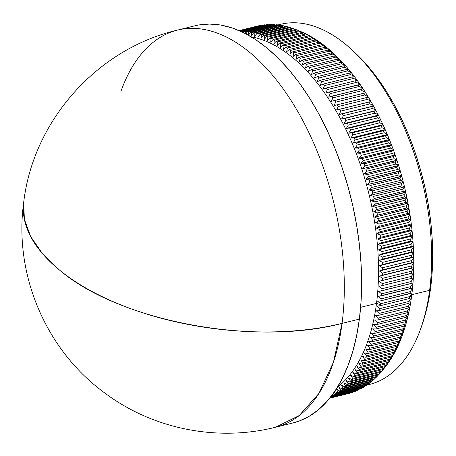 <?xml version="1.0" encoding="UTF-8"?>
<svg xmlns="http://www.w3.org/2000/svg" width="456" height="456" viewBox="0 0 456 456"><rect width="100%" height="100%" fill="white"/><g stroke="black" fill="none" stroke-linecap="round" stroke-linejoin="round"><path stroke-width="0.68" d="M242.176 31.675A189.291 102.11 -103.9 0 0 241.492 31.675A189.291 102.11 76.1 0 1 242.176 31.675L271.337 24.487A189.291 102.11 -103.9 0 0 270.1 24.487L241.304 31.589L270.1 24.487A189.291 102.11 76.1 0 1 271.337 24.487L242.176 31.675M245.305 33.544L245.317 31.783A189.291 102.11 -103.9 0 0 244.068 31.72A189.291 102.11 76.1 0 1 245.317 31.783L274.472 24.595A189.291 102.11 -103.9 0 0 273.224 24.533L244.068 31.72L243.527 32.65M334.704 391.47L336.955 392.81A189.291 102.11 -103.9 0 0 338.004 392.092A189.291 102.11 76.1 0 1 336.955 392.81L366.117 385.616A189.291 102.11 -103.9 0 0 367.165 384.904L338.004 392.092L336.374 389.145L339.583 390.963A189.291 102.11 -103.9 0 0 340.609 390.182A189.291 102.11 76.1 0 1 339.583 390.963L368.739 383.77A189.291 102.11 -103.9 0 0 369.765 382.994L340.609 390.182L338.916 387.224L342.148 388.957A189.291 102.11 -103.9 0 0 343.146 388.119A189.291 102.11 76.1 0 1 342.148 388.957L371.304 381.769A189.291 102.11 -103.9 0 0 372.307 380.931L343.146 388.119L341.401 385.143L344.65 386.802A189.291 102.11 -103.9 0 0 345.625 385.901A189.291 102.11 76.1 0 1 344.65 386.802L373.806 379.614A189.291 102.11 -103.9 0 0 374.786 378.714L345.625 385.901L343.818 382.915L347.09 384.493A189.291 102.11 -103.9 0 0 348.042 383.536A189.291 102.11 76.1 0 1 347.09 384.493L376.246 377.306A189.291 102.11 -103.9 0 0 377.197 376.348L348.042 383.536L346.178 380.543L349.461 382.037A189.291 102.11 -103.9 0 0 350.385 381.017A189.291 102.11 76.1 0 1 349.461 382.037L378.622 374.843A189.291 102.11 -103.9 0 0 379.546 373.829L350.385 381.017L348.469 378.018L351.77 379.432A189.291 102.11 -103.9 0 0 352.665 378.355A189.291 102.11 76.1 0 1 351.77 379.432L380.925 372.238A189.291 102.11 -103.9 0 0 381.826 371.167L352.665 378.355L350.687 375.356L354.004 376.679A189.291 102.11 -103.9 0 0 354.871 375.544A189.291 102.11 76.1 0 1 354.004 376.679L383.165 369.491A189.291 102.11 -103.9 0 0 384.032 368.357L354.871 375.544L352.841 372.546L356.17 373.783A189.291 102.11 -103.9 0 0 357.008 372.598A189.291 102.11 76.1 0 1 356.17 373.783L385.326 366.595A189.291 102.11 -103.9 0 0 386.164 365.404L357.008 372.598L354.922 369.605L358.256 370.751A189.291 102.11 -103.9 0 0 359.066 369.508A189.291 102.11 76.1 0 1 358.256 370.751L387.418 363.563A189.291 102.11 -103.9 0 0 388.227 362.32L359.066 369.508L356.923 366.521L360.274 367.582A189.291 102.11 -103.9 0 0 361.049 366.282A189.291 102.11 76.1 0 1 360.274 367.582L389.43 360.388A189.291 102.11 -103.9 0 0 390.211 359.094L361.049 366.282L358.855 363.307L362.207 364.27A189.291 102.11 -103.9 0 0 362.953 362.925A189.291 102.11 76.1 0 1 362.207 364.27L391.368 357.082A189.291 102.11 -103.9 0 0 392.114 355.731L362.953 362.925L360.707 359.961L364.065 360.833A189.291 102.11 -103.9 0 0 364.777 359.431A189.291 102.11 76.1 0 1 364.065 360.833L393.226 353.645A189.291 102.11 -103.9 0 0 393.938 352.243L364.777 359.431L362.48 356.489L365.843 357.27A189.291 102.11 -103.9 0 0 366.521 355.817A189.291 102.11 76.1 0 1 365.843 357.27L394.999 350.077A189.291 102.11 -103.9 0 0 395.683 348.623L366.521 355.817L364.167 352.893L367.536 353.577A189.291 102.11 -103.9 0 0 368.186 352.072A189.291 102.11 76.1 0 1 367.536 353.577L396.692 346.383A189.291 102.11 -103.9 0 0 397.341 344.884L368.186 352.072L365.78 349.171L369.143 349.758A189.291 102.11 -103.9 0 0 369.759 348.213A189.291 102.11 76.1 0 1 369.143 349.758L398.305 342.57A189.291 102.11 -103.9 0 0 398.92 341.025L369.759 348.213L367.302 345.334L370.665 345.825A189.291 102.11 -103.9 0 0 371.247 344.234A189.291 102.11 76.1 0 1 370.665 345.825L399.827 338.637A189.291 102.11 -103.9 0 0 400.408 337.041L371.247 344.234L368.744 341.384L372.102 341.778A189.291 102.11 -103.9 0 0 372.649 340.142A189.291 102.11 76.1 0 1 372.102 341.778L401.263 334.59A189.291 102.11 -103.9 0 0 401.81 332.948L372.649 340.142L370.095 337.32L373.453 337.617A189.291 102.11 -103.9 0 0 373.96 335.935A189.291 102.11 76.1 0 1 373.453 337.617L402.614 330.429A189.291 102.11 -103.9 0 0 403.121 328.747L373.96 335.935L371.361 333.154L374.712 333.353A189.291 102.11 -103.9 0 0 375.185 331.626A189.291 102.11 76.1 0 1 374.712 333.353L403.868 326.16A189.291 102.11 -103.9 0 0 404.347 324.438L375.185 331.626L372.541 328.879L375.881 328.975A189.291 102.11 -103.9 0 0 376.32 327.214A189.291 102.11 76.1 0 1 375.881 328.975L405.036 321.788A189.291 102.11 -103.9 0 0 405.475 320.026L376.32 327.214L373.629 324.507L376.958 324.507A189.291 102.11 -103.9 0 0 377.357 322.7A189.291 102.11 76.1 0 1 376.958 324.507L406.114 317.313A189.291 102.11 -103.9 0 0 406.518 315.512L377.357 322.7L374.621 320.038L377.938 319.935A189.291 102.11 -103.9 0 0 378.303 318.094A189.291 102.11 76.1 0 1 377.938 319.935L407.1 312.748A189.291 102.11 -103.9 0 0 407.464 310.906L378.303 318.094L375.527 315.478L378.833 315.278A189.291 102.11 -103.9 0 0 379.158 313.403A189.291 102.11 76.1 0 1 378.833 315.278L407.989 308.085A189.291 102.11 -103.9 0 0 408.32 306.21L379.158 313.403L376.342 310.827L379.626 310.53A189.291 102.11 -103.9 0 0 379.916 308.621A189.291 102.11 76.1 0 1 379.626 310.53L408.787 303.337A189.291 102.11 -103.9 0 0 409.078 301.427L379.916 308.621L377.061 306.096L380.327 305.697A189.291 102.11 -103.9 0 0 380.458 304.728A189.291 102.11 76.1 0 1 380.327 305.697L409.488 298.509A189.291 102.11 -103.9 0 0 409.619 297.534A189.291 102.11 76.1 0 1 409.488 298.509L411.409 297.7A186.846 100.787 -103.9 0 0 411.7 295.551L409.619 297.534A189.291 102.11 -103.9 0 0 409.739 296.565L380.583 303.753A189.291 102.11 76.1 0 1 380.458 304.728L376.508 303.405A185.478 100.052 76.1 0 1 337.514 387.098A185.478 100.052 -103.9 0 0 376.508 303.405L360.628 307.321L376.508 303.405A185.478 100.052 -103.9 0 0 251.148 36.805A185.478 100.052 76.1 0 1 376.508 303.405L380.458 304.728A189.291 102.11 -103.9 0 0 380.583 303.753L377.682 301.285L380.937 300.783A189.291 102.11 -103.9 0 0 381.148 298.811L378.212 296.394L381.444 295.796A189.291 102.11 -103.9 0 0 381.621 293.795L378.651 291.441L381.86 290.74A189.291 102.11 -103.9 0 0 381.997 288.716L378.993 286.414L382.174 285.616A189.291 102.11 -103.9 0 0 382.27 283.564L379.232 281.329L382.396 280.434A189.291 102.11 -103.9 0 0 382.453 278.359L379.381 276.188L382.516 275.196A189.291 102.11 -103.9 0 0 382.538 273.098L379.438 270.995L382.538 269.901A189.291 102.11 -103.9 0 0 382.521 267.786L379.392 265.751L382.464 264.56A189.291 102.11 -103.9 0 0 382.407 262.428L379.255 260.461L382.293 259.179A189.291 102.11 -103.9 0 0 382.202 257.03L379.016 255.138L382.025 253.758A189.291 102.11 -103.9 0 0 381.894 251.592L378.685 249.78L381.661 248.303A189.291 102.11 -103.9 0 0 381.49 246.132L378.258 244.393L381.199 242.82A189.291 102.11 -103.9 0 0 380.988 240.637L377.739 238.984L380.64 237.32A189.291 102.11 -103.9 0 0 380.389 235.125L377.123 233.552L379.985 231.796A189.291 102.11 -103.9 0 0 379.7 229.596L376.411 228.103L379.238 226.261A189.291 102.11 -103.9 0 0 378.913 224.061L375.613 222.648L378.389 220.715A189.291 102.11 -103.9 0 0 378.03 218.515L374.712 217.193L377.454 215.169A189.291 102.11 -103.9 0 0 377.055 212.969L373.726 211.732L376.422 209.623A189.291 102.11 -103.9 0 0 375.989 207.423L372.649 206.277L375.299 204.088A189.291 102.11 -103.9 0 0 374.826 201.888L371.48 200.834L374.085 198.559A189.291 102.11 -103.9 0 0 373.578 196.371L370.221 195.402L372.78 193.048A189.291 102.11 -103.9 0 0 372.238 190.864L368.875 189.992L371.383 187.558A189.291 102.11 -103.9 0 0 370.808 185.387L367.445 184.606L369.907 182.098A189.291 102.11 -103.9 0 0 369.292 179.938L365.929 179.254L368.34 176.666A189.291 102.11 -103.9 0 0 367.69 174.517L364.327 173.93L366.687 171.274A189.291 102.11 -103.9 0 0 366.008 169.142L362.645 168.646L364.948 165.916A189.291 102.11 -103.9 0 0 364.236 163.801L360.878 163.408L363.136 160.609A189.291 102.11 -103.9 0 0 362.389 158.517L359.037 158.215L361.237 155.353A189.291 102.11 -103.9 0 0 360.462 153.279L357.111 153.079L359.26 150.149A189.291 102.11 -103.9 0 0 358.456 148.097L355.116 148L357.208 145.008A189.291 102.11 -103.9 0 0 356.37 142.979L353.041 142.979L355.082 139.929A189.291 102.11 -103.9 0 0 354.215 137.929L350.898 138.031L352.881 134.919A189.291 102.11 -103.9 0 0 351.986 132.952L348.68 133.152L350.607 129.983A189.291 102.11 -103.9 0 0 349.684 128.045L346.4 128.347L348.264 125.126A189.291 102.11 -103.9 0 0 347.318 123.223L344.046 123.622L345.859 120.35A189.291 102.11 -103.9 0 0 344.884 118.48L341.635 118.976L343.385 115.664A189.291 102.11 -103.9 0 0 342.388 113.823L339.156 114.427L340.854 111.064A189.291 102.11 -103.9 0 0 339.828 109.263L336.619 109.964L338.255 106.561A189.291 102.11 -103.9 0 0 337.212 104.8L334.026 105.598L335.605 102.161A189.291 102.11 -103.9 0 0 334.533 100.44L331.375 101.335L332.897 97.858A189.291 102.11 -103.9 0 0 331.808 96.176L328.673 97.174L330.133 93.662A189.291 102.11 -103.9 0 0 329.021 92.026L325.92 93.121L327.322 89.581A189.291 102.11 -103.9 0 0 326.194 87.991L323.122 89.176L324.461 85.608A189.291 102.11 -103.9 0 0 323.315 84.064L320.272 85.352L321.554 81.755A189.291 102.11 -103.9 0 0 320.391 80.262L317.382 81.641L318.607 78.027A189.291 102.11 -103.9 0 0 317.427 76.579L314.452 78.056L315.62 74.419A189.291 102.11 -103.9 0 0 314.418 73.023L311.482 74.596L312.594 70.942A189.291 102.11 -103.9 0 0 311.38 69.597L308.478 71.261L309.527 67.591A189.291 102.11 -103.9 0 0 308.302 66.302L305.44 68.052L306.438 64.382A189.291 102.11 -103.9 0 0 305.195 63.139L302.374 64.986L303.314 61.303A189.291 102.11 -103.9 0 0 302.066 60.118L299.284 62.05L300.162 58.362A189.291 102.11 -103.9 0 0 298.902 57.234L296.166 59.257L296.987 55.569A189.291 102.11 -103.9 0 0 295.722 54.498L293.026 56.601L293.789 52.919A189.291 102.11 -103.9 0 0 292.518 51.904L289.868 54.093L290.58 50.411A189.291 102.11 -103.9 0 0 289.298 49.459L286.693 51.733L287.348 48.057A189.291 102.11 -103.9 0 0 286.066 47.162L283.507 49.516L284.111 45.851A189.291 102.11 -103.9 0 0 282.817 45.019L280.309 47.452L280.862 43.804A189.291 102.11 -103.9 0 0 279.568 43.029L277.105 45.543L277.601 41.906A189.291 102.11 -103.9 0 0 276.308 41.2L273.896 43.782L274.341 40.168A189.291 102.11 -103.9 0 0 273.047 39.518L270.687 42.18L271.081 38.589A189.291 102.11 -103.9 0 0 269.787 38.002L267.478 40.732L267.82 37.164A189.291 102.11 -103.9 0 0 266.526 36.645L264.275 39.444L264.565 35.904A189.291 102.11 -103.9 0 0 263.277 35.454L261.077 38.315L261.322 34.81A189.291 102.11 -103.9 0 0 260.034 34.417L257.891 37.352L258.085 33.875A189.291 102.11 -103.9 0 0 256.808 33.55L254.716 36.543L254.864 33.106A189.291 102.11 -103.9 0 0 253.593 32.843L251.552 35.899L251.661 32.501A189.291 102.11 -103.9 0 0 250.395 32.302L248.412 35.414L248.474 32.057A189.291 102.11 -103.9 0 0 247.22 31.931A189.291 102.11 76.1 0 1 248.474 32.057L277.636 24.869A189.291 102.11 -103.9 0 0 276.376 24.738L247.22 31.931L246.012 33.915M366.892 385.092L369.257 384.511A185.478 100.052 -103.9 0 0 429.62 290.307L411.808 294.701L429.62 290.307L430.692 287.497A181.243 97.766 -103.9 0 0 355.811 53.455L352.995 50.804A185.478 100.052 76.1 0 1 429.62 290.307A185.478 100.052 -103.9 0 0 391.1 101.05A185.478 100.052 -103.9 0 0 280.451 24.339L277.909 24.966M278.012 25A185.478 100.052 76.1 0 1 352.995 50.804M198.719 25L209.6 24.065L220.812 25.057L232.246 27.976L243.789 32.781L255.337 39.433L266.771 47.863L277.983 57.997L288.87 69.734L299.318 82.958L309.236 97.544L318.522 113.356L327.094 130.234L334.858 148.018L341.749 166.537L347.694 185.615L352.642 205.069L356.541 224.705L359.351 244.342L361.055 263.785L361.625 282.845L361.067 301.348L359.374 319.109A204.533 110.329 -103.9 0 0 316.892 110.403A204.533 110.329 -103.9 0 0 194.877 25.81L177.566 30.079A204.533 110.329 76.1 0 1 299.581 114.673A204.533 110.329 76.1 0 1 342.063 323.378L359.374 319.109L342.063 323.378A204.533 110.329 -103.9 0 0 299.581 114.673A204.533 110.329 -103.9 0 0 177.566 30.079C97.276 48.758 33.225 120.521 23.701 202.321A204.533 100.719 7.4 0 0 59.314 269.895A204.533 100.719 7.4 0 0 342.063 323.378C254.305 346.714 118.748 321.07 59.314 269.895L42.431 253.57L30.672 236.544L24.373 219.302L23.701 202.321C13.669 274.409 45.862 350.214 104.834 393.055C152.891 429.05 217.255 441.961 275.498 427.255L299.239 415.536L318.926 393.408L333.473 362.11L342.063 323.378A204.533 110.329 76.1 0 1 275.498 427.255L292.809 422.986A204.533 110.329 -103.9 0 0 359.374 319.109L356.569 335.952L352.682 351.73L347.74 366.276L341.806 379.455L334.921 391.14L327.163 401.223L318.601 409.602L309.322 416.197L299.41 420.945L292.689 423.014M120.903 91.405A204.533 110.329 76.1 0 1 177.566 30.079M387.201 364.441A186.846 100.787 76.1 0 0 389.059 361.802L386.164 365.404A189.291 102.11 76.1 0 1 385.326 366.595L387.201 364.441A186.846 100.787 -103.9 0 0 389.059 361.802L386.164 365.404L357.008 372.598L354.922 369.605L358.256 370.751L387.418 363.563L389.281 361.477A186.846 100.787 76.1 0 0 391.077 358.718L388.227 362.32A189.291 102.11 76.1 0 1 387.418 363.563L389.281 361.477A186.846 100.787 -103.9 0 0 391.077 358.718L388.227 362.32L359.066 369.508L356.923 366.521L360.274 367.582L389.43 360.388L391.288 358.382A186.846 100.787 76.1 0 0 393.015 355.503L390.211 359.094A189.291 102.11 76.1 0 1 389.43 360.388L391.288 358.382A186.846 100.787 -103.9 0 0 393.015 355.503L390.211 359.094L361.049 366.282L358.855 363.307L362.207 364.27L391.368 357.082L393.22 355.15A186.846 100.787 76.1 0 0 394.873 352.152L392.114 355.731A189.291 102.11 76.1 0 1 391.368 357.082L393.22 355.15A186.846 100.787 -103.9 0 0 394.873 352.152L392.114 355.731L362.953 362.925L360.707 359.961L364.065 360.833L393.226 353.645L395.073 351.787A186.846 100.787 76.1 0 0 396.657 348.68L393.938 352.243A189.291 102.11 76.1 0 1 393.226 353.645L395.073 351.787A186.846 100.787 -103.9 0 0 396.657 348.68L393.938 352.243L364.777 359.431L362.48 356.489L365.843 357.27L394.999 350.077L396.845 348.298A186.846 100.787 76.1 0 0 398.356 345.078L395.683 348.623A189.291 102.11 76.1 0 1 394.999 350.077L396.845 348.298A186.846 100.787 -103.9 0 0 398.356 345.078L395.683 348.623L366.521 355.817L364.167 352.893L367.536 353.577L396.692 346.383L398.533 344.685A186.846 100.787 76.1 0 0 399.975 341.356L397.341 344.884A189.291 102.11 76.1 0 1 396.692 346.383L398.533 344.685A186.846 100.787 -103.9 0 0 399.975 341.356L397.341 344.884L368.186 352.072L365.78 349.171L369.143 349.758L398.305 342.57L400.146 340.945A186.846 100.787 76.1 0 0 401.508 337.514L398.92 341.025A189.291 102.11 76.1 0 1 398.305 342.57L400.146 340.945A186.846 100.787 -103.9 0 0 401.508 337.514L398.92 341.025L369.759 348.213L367.302 345.334L370.665 345.825L399.827 338.637L401.668 337.092A186.846 100.787 76.1 0 0 402.956 333.558L400.408 337.041A189.291 102.11 76.1 0 1 399.827 338.637L401.668 337.092A186.846 100.787 -103.9 0 0 402.956 333.558L400.408 337.041L371.247 344.234L368.744 341.384L372.102 341.778L401.263 334.59L403.11 333.125A186.846 100.787 76.1 0 0 404.318 329.488L401.81 332.948A189.291 102.11 76.1 0 1 401.263 334.59L403.11 333.125A186.846 100.787 -103.9 0 0 404.318 329.488L401.81 332.948L372.649 340.142L370.095 337.32L373.453 337.617L402.614 330.429L404.461 329.044A186.846 100.787 76.1 0 0 405.595 325.31L403.121 328.747A189.291 102.11 76.1 0 1 402.614 330.429L404.461 329.044A186.846 100.787 -103.9 0 0 405.595 325.31L403.121 328.747L373.96 335.935L371.361 333.154L374.712 333.353L403.868 326.16L405.726 324.86A186.846 100.787 76.1 0 0 406.78 321.035L404.347 324.438A189.291 102.11 76.1 0 1 403.868 326.16L405.726 324.86A186.846 100.787 -103.9 0 0 406.78 321.035L404.347 324.438L375.185 331.626L372.541 328.879L375.881 328.975L405.036 321.788L406.9 320.568A186.846 100.787 76.1 0 0 407.875 316.652L407.738 316.327L407.875 316.652L405.475 320.026A189.291 102.11 76.1 0 1 405.036 321.788L406.9 320.568A186.846 100.787 -103.9 0 0 407.875 316.652L405.475 320.026L376.32 327.214L373.629 324.507L376.958 324.507L406.114 317.313L407.989 316.179A186.846 100.787 76.1 0 0 408.878 312.178L408.724 311.836L408.878 312.178L406.518 315.512A189.291 102.11 76.1 0 1 406.114 317.313L407.989 316.179A186.846 100.787 -103.9 0 0 408.878 312.178L406.518 315.512L377.357 322.7L374.621 320.038L377.938 319.935L407.1 312.748L408.981 311.693A186.846 100.787 76.1 0 0 409.79 307.606L409.625 307.247L409.79 307.606L407.464 310.906A189.291 102.11 76.1 0 1 407.1 312.748L408.981 311.693A186.846 100.787 -103.9 0 0 409.79 307.606L407.464 310.906L378.303 318.094L375.527 315.478L378.833 315.278L407.989 308.085L409.881 307.116A186.846 100.787 76.1 0 0 410.611 302.949L410.428 302.573L410.611 302.949L408.32 306.21A189.291 102.11 76.1 0 1 407.989 308.085L409.881 307.116A186.846 100.787 -103.9 0 0 410.611 302.949L408.32 306.21L379.158 313.403L376.342 310.827L379.626 310.53L408.787 303.337L410.691 302.448A186.846 100.787 76.1 0 0 411.335 298.213L411.135 297.814L411.335 298.213L409.078 301.427A189.291 102.11 76.1 0 1 408.787 303.337L410.691 302.448A186.846 100.787 -103.9 0 0 411.335 298.213L409.078 301.427L379.916 308.621L377.061 306.096L380.327 305.697L409.488 298.509L411.409 297.7A186.846 100.787 76.1 0 0 411.7 295.551A186.846 100.787 76.1 0 0 411.967 293.39L411.745 292.974L411.967 293.39L409.739 296.565A189.291 102.11 76.1 0 1 409.619 297.534L411.7 295.551A186.846 100.787 -103.9 0 0 411.967 293.39L409.739 296.565L380.583 303.753L377.682 301.285L380.937 300.783L412.03 292.866A186.846 100.787 76.1 0 0 412.503 288.494L412.264 288.061L412.503 288.494L410.309 291.623A189.291 102.11 76.1 0 1 410.092 293.596L412.03 292.866A186.846 100.787 -103.9 0 0 412.503 288.494L410.309 291.623L381.148 298.811A189.291 102.11 76.1 0 1 380.937 300.783L410.092 293.596A189.291 102.11 -103.9 0 0 410.309 291.623L381.148 298.811L378.212 296.394L412.555 287.964A186.846 100.787 76.1 0 0 412.948 283.524L412.686 283.073L412.948 283.524L410.782 286.607A189.291 102.11 76.1 0 1 410.605 288.608L412.555 287.964A186.846 100.787 -103.9 0 0 412.948 283.524L410.782 286.607L381.621 293.795A189.291 102.11 76.1 0 1 381.444 295.796L410.605 288.608A189.291 102.11 -103.9 0 0 410.782 286.607L381.621 293.795L378.651 291.441L412.988 282.988A186.846 100.787 76.1 0 0 413.296 278.491L413.011 278.029L378.993 286.414L413.324 277.949L411.152 281.523A189.291 102.11 76.1 0 1 411.016 283.552L412.988 282.988A186.846 100.787 -103.9 0 0 413.296 278.491L411.152 281.523L381.997 288.716A189.291 102.11 76.1 0 1 381.86 290.74L411.016 283.552A189.291 102.11 -103.9 0 0 411.152 281.523L381.997 288.716L378.993 286.414L413.324 277.949A186.846 100.787 76.1 0 0 413.541 273.395L413.256 272.945L379.232 281.329L413.563 272.848L411.432 276.376A189.291 102.11 76.1 0 1 411.335 278.428L413.324 277.949A186.846 100.787 -103.9 0 0 413.541 273.395L411.432 276.376L382.27 283.564A189.291 102.11 76.1 0 1 382.174 285.616L411.335 278.428A189.291 102.11 -103.9 0 0 411.432 276.376L382.27 283.564L379.232 281.329L413.563 272.848A186.846 100.787 76.1 0 0 413.695 268.242L413.404 267.803L379.381 276.188L413.706 267.683L411.614 271.172A189.291 102.11 76.1 0 1 411.551 273.247L413.563 272.848A186.846 100.787 -103.9 0 0 413.695 268.242L411.614 271.172L382.453 278.359A189.291 102.11 76.1 0 1 382.396 280.434L411.551 273.247A189.291 102.11 -103.9 0 0 411.614 271.172L382.453 278.359L379.381 276.188L413.706 267.683A186.846 100.787 76.1 0 0 413.757 263.038L413.455 262.605L379.438 270.995L413.757 262.474L413.455 262.605L413.757 263.038L411.694 265.905A189.291 102.11 76.1 0 1 411.677 268.003L413.706 267.683A186.846 100.787 -103.9 0 0 413.757 263.038L411.694 265.905L382.538 273.098A189.291 102.11 76.1 0 1 382.516 275.196L411.677 268.003A189.291 102.11 -103.9 0 0 411.694 265.905L382.538 273.098L379.438 270.995L382.538 269.901L413.757 262.474A186.846 100.787 76.1 0 0 413.717 257.782L413.415 257.361L379.392 265.751L413.706 257.212L413.415 257.361L413.717 257.782L411.682 260.593A189.291 102.11 76.1 0 1 411.7 262.713L413.757 262.474A186.846 100.787 -103.9 0 0 413.717 257.782L411.682 260.593L382.521 267.786A189.291 102.11 76.1 0 1 382.538 269.901L411.7 262.713A189.291 102.11 -103.9 0 0 411.682 260.593L382.521 267.786L379.392 265.751L382.464 264.56L411.625 257.372L413.706 257.212A186.846 100.787 76.1 0 0 413.581 252.481L413.273 252.077L379.255 260.461L413.563 251.911L413.273 252.077L413.581 252.481L411.568 255.235A189.291 102.11 76.1 0 1 411.625 257.372L413.706 257.212A186.846 100.787 -103.9 0 0 413.581 252.481L411.568 255.235L382.407 262.428A189.291 102.11 76.1 0 1 382.464 264.56L411.625 257.372A189.291 102.11 -103.9 0 0 411.568 255.235L382.407 262.428L379.255 260.461L382.293 259.179L411.454 251.986L413.563 251.911A186.846 100.787 76.1 0 0 413.353 247.146L413.039 246.753L379.016 255.138L413.318 246.571L413.039 246.753L413.353 247.146L411.358 249.837A189.291 102.11 76.1 0 1 411.454 251.986L413.563 251.911A186.846 100.787 -103.9 0 0 413.353 247.146L411.358 249.837L382.202 257.03A189.291 102.11 76.1 0 1 382.293 259.179L411.454 251.986A189.291 102.11 -103.9 0 0 411.358 249.837L382.202 257.03L379.016 255.138L382.025 253.758L411.187 246.565L413.318 246.571A186.846 100.787 76.1 0 0 413.022 241.771L412.708 241.395L378.685 249.78L412.982 241.195L412.708 241.395L413.022 241.771L411.05 244.405A189.291 102.11 76.1 0 1 411.187 246.565L413.318 246.571A186.846 100.787 -103.9 0 0 413.022 241.771L411.05 244.405L381.894 251.592A189.291 102.11 76.1 0 1 382.025 253.758L411.187 246.565A189.291 102.11 -103.9 0 0 411.05 244.405L381.894 251.592L378.685 249.78L381.661 248.303L410.822 241.116L412.982 241.195A186.846 100.787 76.1 0 0 412.6 236.373L412.281 236.003L378.258 244.393L412.549 235.792L412.281 236.003L412.6 236.373L410.651 238.938A189.291 102.11 76.1 0 1 410.822 241.116L412.982 241.195A186.846 100.787 -103.9 0 0 412.6 236.373L410.651 238.938L381.49 246.132A189.291 102.11 76.1 0 1 381.661 248.303L410.822 241.116A189.291 102.11 -103.9 0 0 410.651 238.938L381.49 246.132L378.258 244.393L381.199 242.82L410.36 235.632L412.549 235.792A186.846 100.787 76.1 0 0 412.087 230.947L411.762 230.593L377.739 238.984L412.024 230.36L411.762 230.593L412.087 230.947L410.149 233.449A189.291 102.11 76.1 0 1 410.36 235.632L412.549 235.792A186.846 100.787 -103.9 0 0 412.087 230.947L410.149 233.449L380.988 240.637A189.291 102.11 76.1 0 1 381.199 242.82L410.36 235.632A189.291 102.11 -103.9 0 0 410.149 233.449L380.988 240.637L377.739 238.984L380.64 237.32L409.801 230.126L412.024 230.36A186.846 100.787 76.1 0 0 411.472 225.498L411.147 225.161L377.123 233.552L411.403 224.916L411.472 225.498L409.551 227.937A189.291 102.11 76.1 0 1 409.801 230.126L412.024 230.36A186.846 100.787 -103.9 0 0 411.472 225.498L409.551 227.937L380.389 235.125A189.291 102.11 76.1 0 1 380.64 237.32L409.801 230.126A189.291 102.11 -103.9 0 0 409.551 227.937L380.389 235.125L377.123 233.552L379.985 231.796L409.146 224.608L411.403 224.916A186.846 100.787 76.1 0 0 410.765 220.037L410.434 219.718L376.411 228.103L410.685 219.456L410.765 220.037L408.861 222.408A189.291 102.11 76.1 0 1 409.146 224.608L411.403 224.916A186.846 100.787 -103.9 0 0 410.765 220.037L408.861 222.408L379.7 229.596A189.291 102.11 76.1 0 1 379.985 231.796L409.146 224.608A189.291 102.11 -103.9 0 0 408.861 222.408L379.7 229.596L376.411 228.103L379.238 226.261L408.394 219.074L410.685 219.456A186.846 100.787 76.1 0 0 409.967 214.571L409.63 214.263L375.613 222.648L409.876 213.984L409.63 214.263L409.967 214.571L408.069 216.868A189.291 102.11 76.1 0 1 408.394 219.074L410.685 219.456A186.846 100.787 -103.9 0 0 409.967 214.571L408.069 216.868L378.913 224.061A189.291 102.11 76.1 0 1 379.238 226.261L408.394 219.074A189.291 102.11 -103.9 0 0 408.069 216.868L378.913 224.061L375.613 222.648L378.389 220.715L407.55 213.528L409.876 213.984A186.846 100.787 76.1 0 0 409.072 209.093L408.736 208.802L374.712 217.193L408.969 208.506L409.072 209.093L407.191 211.322A189.291 102.11 76.1 0 1 407.55 213.528L409.876 213.984A186.846 100.787 -103.9 0 0 409.072 209.093L407.191 211.322L378.03 218.515A189.291 102.11 76.1 0 1 378.389 220.715L407.55 213.528A189.291 102.11 -103.9 0 0 407.191 211.322L378.03 218.515L374.712 217.193L377.454 215.169L406.609 207.982L408.969 208.506A186.846 100.787 76.1 0 0 408.086 203.621L407.749 203.342L373.726 211.732L407.977 203.034L408.086 203.621L406.216 205.776A189.291 102.11 76.1 0 1 406.609 207.982L408.969 208.506A186.846 100.787 -103.9 0 0 408.086 203.621L406.216 205.776L377.055 212.969A189.291 102.11 76.1 0 1 377.454 215.169L406.609 207.982A189.291 102.11 -103.9 0 0 406.216 205.776L377.055 212.969L373.726 211.732L376.422 209.623L405.583 202.435L407.977 203.034A186.846 100.787 76.1 0 0 407.008 198.149L406.666 197.887L372.649 206.277L406.889 197.562L407.008 198.149L405.145 200.235A189.291 102.11 76.1 0 1 405.583 202.435L407.977 203.034A186.846 100.787 -103.9 0 0 407.008 198.149L405.145 200.235L375.989 207.423A189.291 102.11 76.1 0 1 376.422 209.623L405.583 202.435A189.291 102.11 -103.9 0 0 405.145 200.235L375.989 207.423L372.649 206.277L375.299 204.088L404.455 196.895L406.889 197.562A186.846 100.787 76.1 0 0 405.84 192.688L405.498 192.443L371.48 200.834L405.715 192.107L405.84 192.688L403.987 194.701A189.291 102.11 76.1 0 1 404.455 196.895L406.889 197.562A186.846 100.787 -103.9 0 0 405.84 192.688L403.987 194.701L374.826 201.888A189.291 102.11 76.1 0 1 375.299 204.088L404.455 196.895A189.291 102.11 -103.9 0 0 403.987 194.701L374.826 201.888L371.48 200.834L374.085 198.559L403.241 191.372L405.715 192.107A186.846 100.787 76.1 0 0 404.586 187.245L404.244 187.017L370.221 195.402L404.244 187.017L404.443 186.664L404.586 187.245L402.733 189.177A189.291 102.11 76.1 0 1 403.241 191.372L405.715 192.107A186.846 100.787 -103.9 0 0 404.586 187.245L402.733 189.177L373.578 196.371A189.291 102.11 76.1 0 1 374.085 198.559L403.241 191.372A189.291 102.11 -103.9 0 0 402.733 189.177L373.578 196.371L370.221 195.402L372.78 193.048L401.941 185.86L404.443 186.664A186.846 100.787 76.1 0 0 403.241 181.819L402.899 181.602L368.875 189.992L402.899 181.602L403.093 181.237L403.241 181.819L401.394 183.677A189.291 102.11 76.1 0 1 401.941 185.86L404.443 186.664A186.846 100.787 -103.9 0 0 403.241 181.819L401.394 183.677L372.238 190.864A189.291 102.11 76.1 0 1 372.78 193.048L401.941 185.86A189.291 102.11 -103.9 0 0 401.394 183.677L372.238 190.864L368.875 189.992L371.383 187.558L400.545 180.371L403.093 181.237A186.846 100.787 76.1 0 0 401.81 176.415L367.445 184.606L401.468 176.221L401.65 175.839L401.81 176.415L399.969 178.199A189.291 102.11 76.1 0 1 400.545 180.371L403.093 181.237A186.846 100.787 -103.9 0 0 401.81 176.415L399.969 178.199L370.808 185.387A189.291 102.11 76.1 0 1 371.383 187.558L400.545 180.371A189.291 102.11 -103.9 0 0 399.969 178.199L370.808 185.387L367.445 184.606L369.907 182.098L399.063 174.91L401.65 175.839A186.846 100.787 76.1 0 0 400.294 171.046L365.929 179.254L399.946 170.863L400.129 170.47L400.294 171.046L398.453 172.744A189.291 102.11 76.1 0 1 399.063 174.91L401.65 175.839A186.846 100.787 -103.9 0 0 400.294 171.046L398.453 172.744L369.292 179.938A189.291 102.11 76.1 0 1 369.907 182.098L399.063 174.91A189.291 102.11 -103.9 0 0 398.453 172.744L369.292 179.938L365.929 179.254L368.34 176.666L397.495 169.478L400.129 170.47A186.846 100.787 76.1 0 0 398.692 165.705L364.327 173.93L398.35 165.539L398.515 165.135L398.692 165.705L396.851 167.329A189.291 102.11 76.1 0 1 397.495 169.478L400.129 170.47A186.846 100.787 -103.9 0 0 398.692 165.705L396.851 167.329L367.69 174.517A189.291 102.11 76.1 0 1 368.34 176.666L397.495 169.478A189.291 102.11 -103.9 0 0 396.851 167.329L367.69 174.517L364.327 173.93L366.687 171.274L395.848 164.08L398.515 165.135A186.846 100.787 76.1 0 0 397.011 160.404L362.645 168.646L396.663 160.261L396.823 159.839L397.011 160.404L395.164 161.948A189.291 102.11 76.1 0 1 395.848 164.08L398.515 165.135A186.846 100.787 -103.9 0 0 397.011 160.404L395.164 161.948L366.008 169.142A189.291 102.11 76.1 0 1 366.687 171.274L395.848 164.08A189.291 102.11 -103.9 0 0 395.164 161.948L366.008 169.142L362.645 168.646L364.948 165.916L394.109 158.728L396.823 159.839A186.846 100.787 76.1 0 0 395.244 155.148L360.878 163.408L394.902 155.017L395.05 154.59L395.244 155.148L393.397 156.613A189.291 102.11 76.1 0 1 394.109 158.728L396.823 159.839A186.846 100.787 -103.9 0 0 395.244 155.148L393.397 156.613L364.236 163.801A189.291 102.11 76.1 0 1 364.948 165.916L394.109 158.728A189.291 102.11 -103.9 0 0 393.397 156.613L364.236 163.801L360.878 163.408L363.136 160.609L392.291 153.421L395.05 154.59A186.846 100.787 76.1 0 0 393.397 149.944L359.037 158.215L393.055 149.83L393.197 149.386L393.397 149.944L391.55 151.324A189.291 102.11 76.1 0 1 392.291 153.421L395.05 154.59A186.846 100.787 -103.9 0 0 393.397 149.944L391.55 151.324L362.389 158.517A189.291 102.11 76.1 0 1 363.136 160.609L392.291 153.421A189.291 102.11 -103.9 0 0 391.55 151.324L362.389 158.517L359.037 158.215L361.237 155.353L390.393 148.16L393.197 149.386A186.846 100.787 76.1 0 0 391.476 144.786L357.111 153.079L391.134 144.689L391.265 144.238L391.476 144.786L389.618 146.091A189.291 102.11 76.1 0 1 390.393 148.16L393.197 149.386A186.846 100.787 -103.9 0 0 391.476 144.786L389.618 146.091L360.462 153.279A189.291 102.11 76.1 0 1 361.237 155.353L390.393 148.16A189.291 102.11 -103.9 0 0 389.618 146.091L360.462 153.279L357.111 153.079L359.26 150.149L388.421 142.962L391.265 144.238A186.846 100.787 76.1 0 0 389.475 139.69L355.116 148L389.133 139.61L389.259 139.148L389.133 139.61L389.475 139.69L387.611 140.91A189.291 102.11 76.1 0 1 388.421 142.962L391.265 144.238A186.846 100.787 -103.9 0 0 389.475 139.69L387.611 140.91L358.456 148.097A189.291 102.11 76.1 0 1 359.26 150.149L388.421 142.962A189.291 102.11 -103.9 0 0 387.611 140.91L358.456 148.097L355.116 148L357.208 145.008L386.369 137.815L389.259 139.148A186.846 100.787 76.1 0 0 387.4 134.651L353.041 142.979L387.064 134.594L387.172 134.115L387.064 134.594L387.4 134.651L385.531 135.791A189.291 102.11 76.1 0 1 386.369 137.815L389.259 139.148A186.846 100.787 -103.9 0 0 387.4 134.651L385.531 135.791L356.37 142.979A189.291 102.11 76.1 0 1 357.208 145.008L386.369 137.815A189.291 102.11 -103.9 0 0 385.531 135.791L356.37 142.979L353.041 142.979L355.082 139.929L384.237 132.736L387.172 134.115A186.846 100.787 76.1 0 0 385.257 129.686L350.898 138.031L384.921 129.641L385.018 129.156L384.921 129.641L385.257 129.686L383.376 130.741A189.291 102.11 76.1 0 1 384.237 132.736L387.172 134.115A186.846 100.787 -103.9 0 0 385.257 129.686L383.376 130.741L354.215 137.929A189.291 102.11 76.1 0 1 355.082 139.929L384.237 132.736A189.291 102.11 -103.9 0 0 383.376 130.741L354.215 137.929L350.898 138.031L352.881 134.919L382.037 127.731L385.018 129.156A186.846 100.787 76.1 0 0 383.04 124.784L348.68 133.152L382.704 124.762L382.795 124.266L382.704 124.762L383.04 124.784L381.148 125.759A189.291 102.11 76.1 0 1 382.037 127.731L385.018 129.156A186.846 100.787 -103.9 0 0 383.04 124.784L381.148 125.759L351.986 132.952A189.291 102.11 76.1 0 1 352.881 134.919L382.037 127.731A189.291 102.11 -103.9 0 0 381.148 125.759L351.986 132.952L348.68 133.152L350.607 129.983L379.768 122.795L382.795 124.266A186.846 100.787 76.1 0 0 380.749 119.962L346.4 128.347L380.418 119.956L380.503 119.449L380.418 119.956L380.749 119.962L378.845 120.857A189.291 102.11 76.1 0 1 379.768 122.795L382.795 124.266A186.846 100.787 -103.9 0 0 380.749 119.962L378.845 120.857L349.684 128.045A189.291 102.11 76.1 0 1 350.607 129.983L379.768 122.795A189.291 102.11 -103.9 0 0 378.845 120.857L349.684 128.045L346.4 128.347L348.264 125.126L377.425 117.939L380.503 119.449A186.846 100.787 76.1 0 0 378.4 115.22L344.046 123.622L378.07 115.231L378.144 114.718L378.07 115.231L378.4 115.22L376.479 116.029A189.291 102.11 76.1 0 1 377.425 117.939L380.503 119.449A186.846 100.787 -103.9 0 0 378.4 115.22L376.479 116.029L347.318 123.223A189.291 102.11 76.1 0 1 348.264 125.126L377.425 117.939A189.291 102.11 -103.9 0 0 376.479 116.029L347.318 123.223L344.046 123.622L345.859 120.35L375.02 113.162L378.144 114.718A186.846 100.787 76.1 0 0 375.978 110.563L341.635 118.976L375.653 110.591L375.715 110.067L375.653 110.591L375.978 110.563L374.045 111.287A189.291 102.11 76.1 0 1 375.02 113.162L378.144 114.718A186.846 100.787 -103.9 0 0 375.978 110.563L344.884 118.48A189.291 102.11 76.1 0 1 345.859 120.35L375.02 113.162A189.291 102.11 -103.9 0 0 374.045 111.287L341.635 118.976L343.385 115.664L372.546 108.471L375.715 110.067A186.846 100.787 76.1 0 0 373.498 105.991L339.156 114.427L373.179 106.037L373.23 105.507L373.179 106.037L373.498 105.991L371.549 106.636A189.291 102.11 76.1 0 1 372.546 108.471L375.715 110.067A186.846 100.787 -103.9 0 0 373.498 105.991L342.388 113.823A189.291 102.11 76.1 0 1 343.385 115.664L372.546 108.471A189.291 102.11 -103.9 0 0 371.549 106.636L339.156 114.427L340.854 111.064L370.01 103.877L373.23 105.507A186.846 100.787 76.1 0 0 370.962 101.511L336.619 109.964L370.642 101.574L370.682 101.038L370.642 101.574L370.962 101.511L368.989 102.076A189.291 102.11 76.1 0 1 370.01 103.877L373.23 105.507A186.846 100.787 -103.9 0 0 370.962 101.511L339.828 109.263A189.291 102.11 76.1 0 1 340.854 111.064L370.01 103.877A189.291 102.11 -103.9 0 0 368.989 102.076L336.619 109.964L338.255 106.561L367.416 99.374L370.682 101.038A186.846 100.787 76.1 0 0 368.362 97.134L366.367 97.612A189.291 102.11 76.1 0 1 367.416 99.374L370.682 101.038A186.846 100.787 -103.9 0 0 368.362 97.134L337.212 104.8A189.291 102.11 76.1 0 1 338.255 106.561L367.416 99.374A189.291 102.11 -103.9 0 0 366.367 97.612L334.026 105.598L335.605 102.161L364.766 94.968L368.077 96.666A186.846 100.787 76.1 0 0 365.706 92.847L363.694 93.246A189.291 102.11 76.1 0 1 364.766 94.968L368.077 96.666A186.846 100.787 -103.9 0 0 365.706 92.847L334.533 100.44A189.291 102.11 76.1 0 1 335.605 102.161L364.766 94.968A189.291 102.11 -103.9 0 0 363.694 93.246L331.375 101.335L332.897 97.858L362.058 90.67L365.421 92.397A186.846 100.787 76.1 0 0 362.999 88.669L360.964 88.988A189.291 102.11 76.1 0 1 362.058 90.67L365.421 92.397A186.846 100.787 -103.9 0 0 362.999 88.669L331.808 96.176A189.291 102.11 76.1 0 1 332.897 97.858L362.058 90.67A189.291 102.11 -103.9 0 0 360.964 88.988L328.673 97.174L330.133 93.662L359.294 86.475L362.708 88.23A186.846 100.787 76.1 0 0 360.24 84.599L358.182 84.839A189.291 102.11 76.1 0 1 359.294 86.475L362.708 88.23A186.846 100.787 -103.9 0 0 360.24 84.599L329.021 92.026A189.291 102.11 76.1 0 1 330.133 93.662L359.294 86.475A189.291 102.11 -103.9 0 0 358.182 84.839L329.021 92.026L325.92 93.121L327.322 89.581L356.484 82.388L359.944 84.172A186.846 100.787 76.1 0 0 357.436 80.644L355.349 80.797A189.291 102.11 76.1 0 1 356.484 82.388L359.944 84.172A186.846 100.787 -103.9 0 0 357.436 80.644L355.349 80.797L326.194 87.991A189.291 102.11 76.1 0 1 327.322 89.581L356.484 82.388A189.291 102.11 -103.9 0 0 355.349 80.797L326.194 87.991L323.122 89.176L324.461 85.608L353.622 78.421L357.128 80.222A186.846 100.787 76.1 0 0 354.58 76.796L352.471 76.876A189.291 102.11 76.1 0 1 353.622 78.421L357.128 80.222A186.846 100.787 -103.9 0 0 354.58 76.796L352.471 76.876L323.315 84.064A189.291 102.11 76.1 0 1 324.461 85.608L353.622 78.421A189.291 102.11 -103.9 0 0 352.471 76.876L323.315 84.064L320.272 85.352L321.554 81.755L350.715 74.567L354.272 76.391A186.846 100.787 76.1 0 0 351.684 73.074L349.547 73.074A189.291 102.11 76.1 0 1 350.715 74.567L354.272 76.391A186.846 100.787 -103.9 0 0 351.684 73.074L349.547 73.074L320.391 80.262A189.291 102.11 76.1 0 1 321.554 81.755L350.715 74.567A189.291 102.11 -103.9 0 0 349.547 73.074L320.391 80.262L317.382 81.641L318.607 78.027L347.768 70.84L351.371 72.681A186.846 100.787 76.1 0 0 348.749 69.472L346.583 69.392A189.291 102.11 76.1 0 1 347.768 70.84L351.371 72.681A186.846 100.787 -103.9 0 0 348.749 69.472L346.583 69.392L317.427 76.579A189.291 102.11 76.1 0 1 318.607 78.027L347.768 70.84A189.291 102.11 -103.9 0 0 346.583 69.392L317.427 76.579L314.452 78.056L315.62 74.419L344.776 67.231L348.43 69.09A186.846 100.787 76.1 0 0 345.773 65.989L343.579 65.835A189.291 102.11 76.1 0 1 344.776 67.231L348.43 69.09A186.846 100.787 -103.9 0 0 345.773 65.989L343.579 65.835L314.418 73.023A189.291 102.11 76.1 0 1 315.62 74.419L344.776 67.231A189.291 102.11 -103.9 0 0 343.579 65.835L314.418 73.023L311.482 74.596L312.594 70.942L341.749 63.749L345.454 65.624A186.846 100.787 76.1 0 0 342.764 62.637L340.541 62.404A189.291 102.11 76.1 0 1 341.749 63.749L345.454 65.624A186.846 100.787 -103.9 0 0 342.764 62.637L340.541 62.404L311.38 69.597A189.291 102.11 76.1 0 1 312.594 70.942L341.749 63.749A189.291 102.11 -103.9 0 0 340.541 62.404L311.38 69.597L308.478 71.261L309.527 67.591L338.688 60.403L342.439 62.29A186.846 100.787 76.1 0 0 339.72 59.417L337.463 59.109A189.291 102.11 76.1 0 1 338.688 60.403L342.439 62.29A186.846 100.787 -103.9 0 0 339.72 59.417L337.463 59.109L308.302 66.302A189.291 102.11 76.1 0 1 309.527 67.591L338.688 60.403A189.291 102.11 -103.9 0 0 337.463 59.109L308.302 66.302L305.44 68.052L306.438 64.382L335.593 57.188L339.389 59.081A186.846 100.787 76.1 0 0 336.648 56.333L334.356 55.951A189.291 102.11 76.1 0 1 335.593 57.188L339.389 59.081A186.846 100.787 -103.9 0 0 336.648 56.333L334.356 55.951L305.195 63.139A189.291 102.11 76.1 0 1 306.438 64.382L335.593 57.188A189.291 102.11 -103.9 0 0 334.356 55.951L305.195 63.139L302.374 64.986L303.314 61.303L332.47 54.11L336.317 56.008A186.846 100.787 76.1 0 0 333.547 53.386L331.221 52.93A189.291 102.11 76.1 0 1 332.47 54.11L336.317 56.008A186.846 100.787 -103.9 0 0 333.547 53.386L331.221 52.93L302.066 60.118A189.291 102.11 76.1 0 1 303.314 61.303L332.47 54.11A189.291 102.11 -103.9 0 0 331.221 52.93L302.066 60.118L299.284 62.05L300.162 58.362L329.323 51.175L333.211 53.078A186.846 100.787 76.1 0 0 330.423 50.576L328.063 50.046A189.291 102.11 76.1 0 1 329.323 51.175L333.211 53.078A186.846 100.787 -103.9 0 0 330.423 50.576L328.063 50.046L298.902 57.234A189.291 102.11 76.1 0 1 300.162 58.362L329.323 51.175A189.291 102.11 -103.9 0 0 328.063 50.046L298.902 57.234L296.166 59.257L296.987 55.569L326.148 48.376A189.291 102.11 76.1 0 0 324.877 47.31L327.271 47.908A186.846 100.787 76.1 0 1 330.081 50.28A186.846 100.787 -103.9 0 0 327.271 47.908L324.877 47.31L295.722 54.498A189.291 102.11 76.1 0 1 296.987 55.569L326.148 48.376A189.291 102.11 -103.9 0 0 324.877 47.31L295.722 54.498L293.026 56.601L293.789 52.919L322.951 45.725A189.291 102.11 -103.9 0 0 321.679 44.716L292.518 51.904A189.291 102.11 76.1 0 1 293.789 52.919L322.951 45.725L326.935 47.629A186.846 100.787 -103.9 0 0 324.108 45.383L321.679 44.716A189.291 102.11 76.1 0 1 322.951 45.725L326.935 47.629A186.846 100.787 76.1 0 0 324.108 45.383L321.679 44.716L292.518 51.904L289.868 54.093L290.58 50.411L319.736 43.223A189.291 102.11 -103.9 0 0 318.459 42.271L289.298 49.459A189.291 102.11 76.1 0 1 290.58 50.411L319.736 43.223L323.766 45.121A186.846 100.787 -103.9 0 0 320.927 43.006L318.459 42.271A189.291 102.11 76.1 0 1 319.736 43.223L323.766 45.121A186.846 100.787 76.1 0 0 320.927 43.006L318.459 42.271L289.298 49.459L286.693 51.733L287.348 48.057L316.51 40.869A189.291 102.11 -103.9 0 0 315.221 39.974L286.066 47.162A189.291 102.11 76.1 0 1 287.348 48.057L316.51 40.869L320.585 42.761A186.846 100.787 -103.9 0 0 317.729 40.778L315.221 39.974A189.291 102.11 76.1 0 1 316.51 40.869L320.585 42.761A186.846 100.787 76.1 0 0 317.729 40.778L315.221 39.974L286.066 47.162L283.507 49.516L284.111 45.851L313.266 38.663A189.291 102.11 -103.9 0 0 311.978 37.831L282.817 45.019A189.291 102.11 76.1 0 1 284.111 45.851L313.266 38.663L317.387 40.544A186.846 100.787 -103.9 0 0 314.526 38.697L311.978 37.831A189.291 102.11 76.1 0 1 313.266 38.663L317.387 40.544A186.846 100.787 76.1 0 0 314.526 38.697L311.978 37.831L282.817 45.019L280.309 47.452L280.862 43.804L310.017 36.611A189.291 102.11 -103.9 0 0 308.723 35.842L279.568 43.029A189.291 102.11 76.1 0 1 280.862 43.804L310.017 36.611L314.184 38.486A186.846 100.787 -103.9 0 0 311.311 36.771L308.723 35.842A189.291 102.11 76.1 0 1 310.017 36.611L314.184 38.486A186.846 100.787 76.1 0 0 311.311 36.771L308.723 35.842L279.568 43.029L277.105 45.543L277.601 41.906L306.763 34.719A189.291 102.11 -103.9 0 0 305.469 34.006L276.308 41.2A189.291 102.11 76.1 0 1 277.601 41.906L306.763 34.719L310.969 36.577A186.846 100.787 -103.9 0 0 308.096 34.998L305.469 34.006A189.291 102.11 76.1 0 1 306.763 34.719L310.969 36.577A186.846 100.787 76.1 0 0 308.096 34.998L305.469 34.006L276.308 41.2L273.896 43.782L274.341 40.168L303.502 32.98A189.291 102.11 -103.9 0 0 302.208 32.33L273.047 39.518A189.291 102.11 76.1 0 1 274.341 40.168L303.502 32.98L307.749 34.821A186.846 100.787 -103.9 0 0 304.876 33.385L302.208 32.33A189.291 102.11 76.1 0 1 303.502 32.98L307.749 34.821A186.846 100.787 76.1 0 0 304.876 33.385L302.208 32.33L273.047 39.518L270.687 42.18L271.081 38.589L300.242 31.396A189.291 102.11 -103.9 0 0 298.948 30.814L269.787 38.002A189.291 102.11 76.1 0 1 271.081 38.589L300.242 31.396L304.534 33.22A186.846 100.787 -103.9 0 0 301.661 31.926L298.948 30.814A189.291 102.11 76.1 0 1 300.242 31.396L304.534 33.22A186.846 100.787 76.1 0 0 301.661 31.926L298.948 30.814L269.787 38.002L267.478 40.732L267.82 37.164L296.981 29.976A189.291 102.11 -103.9 0 0 295.688 29.458L266.526 36.645A189.291 102.11 76.1 0 1 267.82 37.164L296.981 29.976L301.313 31.777A186.846 100.787 -103.9 0 0 300.795 31.561L298.515 30.615M250.395 32.302L279.556 25.114A189.291 102.11 76.1 0 1 280.822 25.308L251.661 32.501L280.822 25.308A189.291 102.11 -103.9 0 0 279.556 25.114L250.395 32.302A189.291 102.11 76.1 0 1 251.661 32.501L251.552 35.899L253.593 32.843L282.748 25.656A189.291 102.11 76.1 0 1 284.025 25.918L254.864 33.106L284.025 25.918A189.291 102.11 -103.9 0 0 282.748 25.656L253.593 32.843A189.291 102.11 76.1 0 1 254.864 33.106L254.716 36.543L256.808 33.55L285.963 26.362A189.291 102.11 76.1 0 1 287.246 26.687L258.085 33.875L287.246 26.687A189.291 102.11 -103.9 0 0 285.963 26.362L256.808 33.55A189.291 102.11 76.1 0 1 258.085 33.875L257.891 37.352L260.034 34.417L289.195 27.229A189.291 102.11 76.1 0 1 290.483 27.622L261.322 34.81L290.483 27.622A189.291 102.11 -103.9 0 0 289.195 27.229L260.034 34.417A189.291 102.11 76.1 0 1 261.322 34.81L261.077 38.315L263.277 35.454L292.438 28.261A189.291 102.11 76.1 0 1 293.727 28.717L264.565 35.904L293.727 28.717A189.291 102.11 -103.9 0 0 292.438 28.261L263.277 35.454A189.291 102.11 76.1 0 1 264.565 35.904L264.275 39.444L266.526 36.645L295.688 29.458A189.291 102.11 76.1 0 1 296.981 29.976L301.313 31.783A186.846 100.787 76.1 0 0 300.441 31.418M247.22 31.931L276.376 24.738A189.291 102.11 76.1 0 1 277.636 24.869L278.827 25.297M244.068 31.72L273.224 24.533A189.291 102.11 76.1 0 1 274.472 24.595L245.317 31.783M266.999 24.613L240.392 31.173L266.999 24.613A189.291 102.11 76.1 0 1 268.231 24.544A189.291 102.11 -103.9 0 0 266.999 24.613M240.728 31.322L268.231 24.544L240.728 31.322M263.938 24.898L239.719 30.871L263.938 24.898A189.291 102.11 76.1 0 1 265.153 24.767A189.291 102.11 -103.9 0 0 263.938 24.898M239.959 30.979L265.153 24.767L239.959 30.979M260.906 25.354L239.286 30.683L260.906 25.354A189.291 102.11 76.1 0 1 262.103 25.154A189.291 102.11 -103.9 0 0 260.906 25.354M239.428 30.746L262.103 25.154L239.428 30.746M257.914 25.975L239.115 30.609L257.914 25.975A189.291 102.11 76.1 0 1 259.099 25.707A189.291 102.11 -103.9 0 0 257.914 25.975M239.155 30.626L259.099 25.707L239.155 30.626M347.483 393.802L329.739 398.173L347.483 393.802M350.436 393.015L329.796 398.105L350.436 393.015A189.291 102.11 76.1 0 1 349.267 393.346A189.291 102.11 -103.9 0 0 350.436 393.015M329.756 398.156L349.267 393.346L329.756 398.156M353.343 392.069L330.03 397.814L353.343 392.069A189.291 102.11 76.1 0 1 352.197 392.462A189.291 102.11 -103.9 0 0 353.343 392.069M329.916 397.957L352.197 392.462L329.916 397.957M356.21 390.957L330.429 397.313L356.21 390.957A189.291 102.11 76.1 0 1 355.076 391.419A189.291 102.11 -103.9 0 0 356.21 390.957M330.252 397.541L355.076 391.419L330.252 397.541M359.026 389.68L330.988 396.595L359.026 389.68A189.291 102.11 76.1 0 1 357.914 390.211A189.291 102.11 -103.9 0 0 359.026 389.68M330.748 396.908L357.914 390.211L330.748 396.908M332.635 395.437A189.291 102.11 76.1 0 1 331.54 396.025L360.702 388.837A189.291 102.11 -103.9 0 0 361.796 388.25L332.635 395.437A189.291 102.11 -103.9 0 1 331.54 396.025L360.702 388.837A189.291 102.11 76.1 0 0 361.796 388.25L332.635 395.437M333.102 393.767L334.276 394.497A189.291 102.11 -103.9 0 0 335.348 393.847A189.291 102.11 76.1 0 1 334.276 394.497L363.438 387.309A189.291 102.11 -103.9 0 0 364.509 386.654L335.348 393.847L334.351 391.989M335.348 393.847L364.509 386.654A189.291 102.11 76.1 0 1 363.438 387.309L334.276 394.497M368.049 383.941L367.165 384.904A189.291 102.11 76.1 0 1 366.117 385.616L336.955 392.81M370.745 381.906L369.765 382.994A189.291 102.11 76.1 0 1 368.739 383.77L339.583 390.963L336.374 389.145L338.004 392.092L367.165 384.904M373.378 379.717L372.307 380.931A189.291 102.11 76.1 0 1 371.304 381.769L342.148 388.957L338.916 387.224L340.609 390.182L369.765 382.994M375.949 377.38L374.786 378.714A189.291 102.11 76.1 0 1 373.806 379.614L344.65 386.802L341.401 385.143L343.146 388.119L372.307 380.931M378.446 374.889L377.197 376.348A189.291 102.11 76.1 0 1 376.246 377.306L347.09 384.493L343.818 382.915L345.625 385.901L374.786 378.714M380.868 372.256L379.546 373.829A189.291 102.11 76.1 0 1 378.622 374.843L349.461 382.037L346.178 380.543L348.042 383.536L377.197 376.348M381.467 371.6L383.912 368.653A186.846 100.787 -103.9 0 0 384.813 367.553L381.826 371.167A189.291 102.11 76.1 0 1 381.467 371.6A189.291 102.11 76.1 0 1 380.925 372.238L351.77 379.432L348.469 378.018L350.385 381.017L379.546 373.829M383.285 369.4A186.846 100.787 76.1 0 0 384.813 367.553L381.826 371.167L352.665 378.355L350.687 375.356L354.004 376.679L383.165 369.491L385.046 367.262A186.846 100.787 76.1 0 0 386.973 364.749L384.032 368.357A189.291 102.11 76.1 0 1 383.165 369.491L385.046 367.262A186.846 100.787 -103.9 0 0 386.973 364.749L384.032 368.357L354.871 375.544L352.841 372.546M330.081 50.28L326.148 48.376L330.081 50.28M339.389 59.081L339.429 59.377L339.389 59.081M342.439 62.29L342.473 62.609L342.439 62.29M345.454 65.624L345.483 65.966L345.454 65.624M348.43 69.09L348.458 69.46L348.43 69.09M351.371 72.681L351.394 73.074L351.371 72.681M354.272 76.391L354.289 76.807L354.272 76.391M357.128 80.222L357.139 80.666L357.128 80.222M359.944 84.172L359.944 84.634L359.944 84.172M362.708 88.23L362.697 88.721L362.708 88.23M365.421 92.397L365.398 92.91L365.421 92.397M368.077 96.666L368.049 97.208L368.077 96.666M355.714 53.363L368.214 66.519L377.477 78.238L386.266 91.16L394.491 105.171L402.084 120.127L408.969 135.888L415.074 152.298L420.341 169.204L424.724 186.441L428.178 203.843L430.675 221.24L432.18 238.471L432.687 255.366L432.191 271.759L430.692 287.497L428.207 302.425L424.758 316.401L422.393 323.851M421.179 327.357L422.444 323.697A181.243 97.766 -103.9 0 0 430.692 287.497L429.62 290.307A185.478 100.052 76.1 0 1 421.179 327.357A185.478 100.052 76.1 0 1 367.006 385.012M356.17 373.783L385.326 366.595M248.474 32.057L277.636 24.869M280.822 25.308L282.161 25.798M284.025 25.918L285.507 26.471M287.246 26.687L288.865 27.309M290.483 27.622L292.228 28.312M293.727 28.717L295.602 29.48"/></g></svg>
